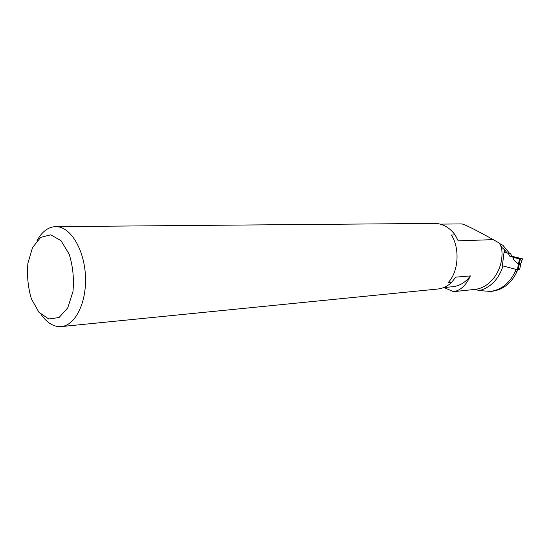 <?xml version="1.0" encoding="UTF-8"?>
<svg xmlns="http://www.w3.org/2000/svg" width="550" height="550" viewBox="0 0 550 550"><rect width="100%" height="100%" fill="white"/><g stroke="black" fill="none" stroke-linecap="round" stroke-linejoin="round"><path stroke-width="0.82" d="M507.265 253.041L504.728 252.416L504.577 249.769L507.265 253.041L509.211 252.938L502.961 245.348L499.421 243.451M491.645 291.328L492.587 291.218C503.546 289.479 511.686 282.899 517.014 271.48L515.082 271.638C509.747 283.099 501.593 289.692 490.627 291.438L479.497 290.579C490.909 287.286 498.754 279.091 503.023 265.994M500.706 246.077L501.772 247.376L499.207 243.038L493.254 239.635L458.178 240.824L455.139 234.953L451.447 235.049C460.158 248.786 458.453 272.064 448.099 282.652L451.791 282.315L455.599 277.173L470.367 275.907C466.098 285.347 460.46 290.599 453.454 291.665L474.842 289.403L479.497 290.579M453.454 291.665L444.015 287.561M517.584 269.748L517.014 271.48M501.772 247.376L504.577 249.769M41.236 314.641C47.286 323.256 54.099 327.222 61.676 326.549C75.336 325.091 86.494 302.83 85.498 277.028C84.659 251.233 71.844 228.553 58.011 226.786L55.261 226.627C47.953 227.102 41.876 231.791 37.029 240.687M436.164 223.499L436.913 223.492C444.111 224.462 450.189 228.278 455.139 234.953M435.909 223.396L55.956 226.621M437.161 289.087L437.944 289.004C443.073 288.372 447.686 286.144 451.791 282.315M515.831 269.301L515.082 271.638M452.444 286.729L453.2 286.653C460.068 285.752 465.788 282.171 470.367 275.907M50.806 234.802L40.666 237.366L32.539 247.576L27.892 263.285C26.826 275.577 27.995 287.444 31.405 298.884L38.933 312.262L48.764 318.993L59.056 317.529L67.739 307.856L72.937 291.72C74.181 278.678 72.923 266.152 69.156 254.127L61.009 240.694L50.806 234.802M493.254 239.635C474.973 229.494 464.447 224.249 461.67 223.912L440.179 224.125M520.774 263.808L519.647 269.672L517.406 269.706L502.363 265.822L504.054 252.271L504.728 252.416M509.19 252.911L510.221 253.165L512.023 256.293L522.493 258.864L520.774 263.814M513.377 257.269L519.668 258.919L522.431 258.878L520.733 263.759L518.382 264.048L513.48 259.6L513.377 257.269L509.953 256.417L512.023 256.293M504.054 252.271L508.152 253.282L509.953 256.417M518.1 269.796L520.376 259.016M508.152 253.282L510.221 253.165M513.48 259.6L513.741 257.393C517.536 258.885 526.398 259.676 518.904 257.95L511.232 256.341C508.674 256.238 512.091 256.919 513.741 257.393M519.668 258.919L518.382 264.048M501.462 247.232C504.969 267.334 491.645 287.781 474.842 289.403M517.406 269.706L518.437 264.055M519.647 269.672L520.719 263.752M492.587 291.218L490.627 291.438M61.676 326.549L437.944 289.004M443.541 287.609L453.2 286.653"/></g></svg>
